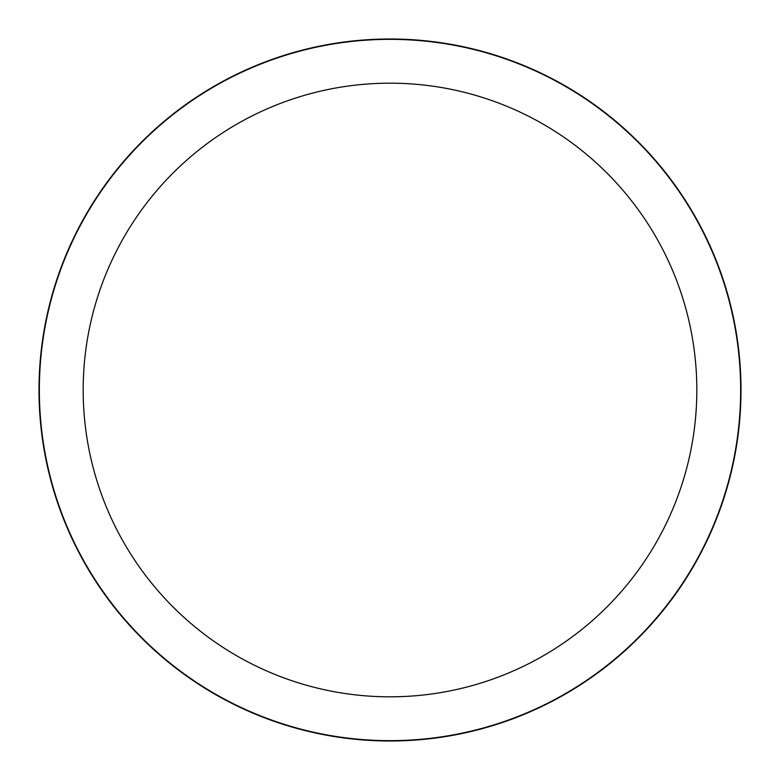 <?xml version="1.0" encoding="UTF-8"?>
<svg xmlns="http://www.w3.org/2000/svg" width="780" height="780" viewBox="0 0 780 780"><rect width="100%" height="100%" fill="white"/><g stroke="black" fill="none" stroke-linecap="round" stroke-linejoin="round"><path stroke-width="1.17" d="M390 39A351 351 0 0 0 39 390A351 351 0 0 0 390 741A351 351 0 0 0 741 390A351 351 0 0 0 390 39M390 39.351A350.649 350.649 0 0 0 39.351 390A350.649 350.649 0 0 0 390 740.649A350.649 350.649 0 0 0 740.649 390A350.649 350.649 0 0 0 390 39.351M390 83.177A306.823 306.823 0 0 1 696.823 390A306.823 306.823 0 0 1 390 696.823A306.823 306.823 0 0 1 83.177 390A306.823 306.823 0 0 1 390 83.177"/></g></svg>
